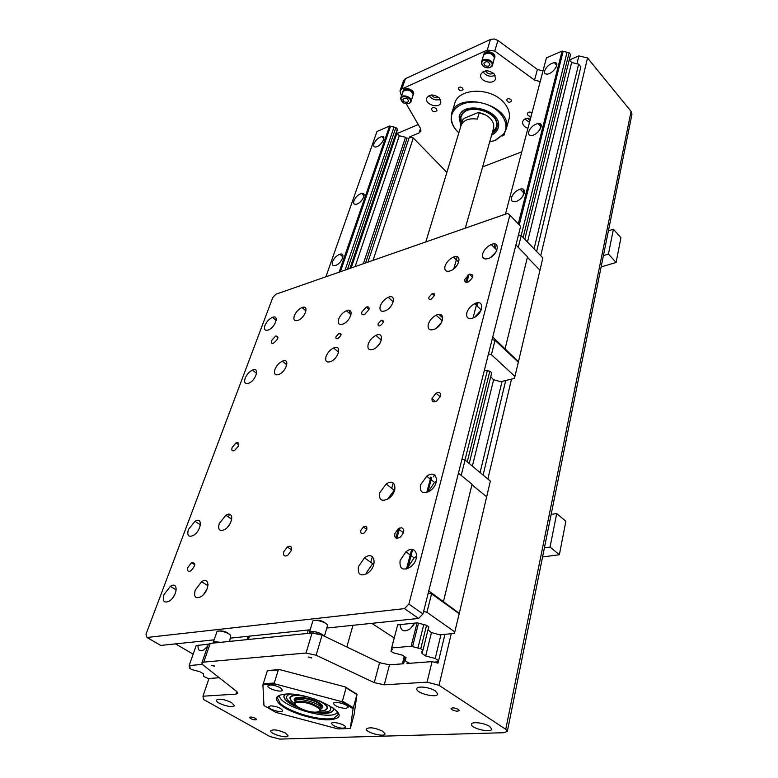 <?xml version="1.0" encoding="UTF-8"?>
<svg xmlns="http://www.w3.org/2000/svg" width="778" height="778" viewBox="0 0 778 778"><rect width="100%" height="100%" fill="white"/><g stroke="black" fill="none" stroke-linecap="round" stroke-linejoin="round"><path stroke-width="1.17" d="M438.957 314.4L442.799 317.93M492.746 337.02L518.449 361.751L542.85 257.926L521.231 235.569L518.469 234.898M491.774 372.963L491.511 374.053L491.628 372.681L490.091 371.281L484.383 370.211M518.274 247.355L521.231 235.569M518.449 361.751L514.433 378.371L500.838 381.716L493.378 379.693L490.753 376.61M494.186 247.453L495.08 244.029M496.345 244.623L495.304 248.571M483.79 257.606L483.06 257.849M514.968 376.464L491.414 354.671L488.477 353.941M515.931 244.963L527.523 256.818L505.136 348.651M527.396 257.343L539.981 270.209M518.323 362.198L495.012 340.326L491.414 354.671M495.012 340.326L492.095 339.597M477.955 302.778L477.109 305.978M472.975 318.105L477.011 302.895M469.027 274.391L466.858 282.336M465.983 282.288L467.957 275.062M422.969 613.959L520.628 226.31L509.882 215.127L408.897 604.088L404.472 608.61L418.593 618.442L422.969 613.959L408.897 604.088M404.472 608.61L146.974 637.483L160.783 645.429L213.59 639.895M230.385 638.135L309.498 629.859M327.227 628.002L418.593 618.442M395.895 537.997L398.462 528.622M426.762 492.474L430.847 477.05M406.456 569.049L411.65 549.482M207.609 585.513L208.057 584.278M231.329 518.936L231.834 517.516M286.372 364.425L286.897 362.956M303.595 307.174L303.119 308.487M208.416 644.135L196.173 645.584M229.442 514.316L228.479 517M231.552 518.313L230.677 518.488M247.501 639.574L248.6 636.229M248.075 636.287L246.976 639.633M175.517 643.883L193.158 654.142M428.775 590.91L459.283 613.336L490.354 481.105L465.05 460.031L461.947 459.244M428.853 626.971L428.649 627.817L428.659 626.728L426.276 625.22L417.222 622.857L397.548 624.86L397.548 625.405M461.198 475.407L465.05 460.031M459.283 613.336L454.42 633.448L439.609 634.819L431.177 632.495L428.017 629.791M433.667 476.924L434.231 474.774M435.544 475.854L435.349 476.593M454.867 631.969L426.937 612.286L423.611 611.42M371.777 623.343L394.242 638.009M458.446 473.15L472.051 484.295L443.47 601.491M471.945 484.743L486.688 496.821M459.176 613.686L431.566 593.809L426.937 612.286M431.566 593.809L428.26 592.953M431.78 477.293L427.881 492.056M412.661 549.56L407.614 568.66M399.649 527.98L396.829 538.298M446.873 172.385L413.283 137.978L409.384 137.035L367.936 262.128M521.766 151.866L482.623 166.871M401.195 95.101L399.989 90.948L401.866 88.955L487.281 50.055L494.779 51.076L534.554 80.105L540.195 81.593M420.528 128.448L419.06 132.96L420.956 130.976L420.538 128.458L406.262 103.834M419.06 132.96L409.384 137.035M508.686 120.182L509.152 118.509C510.154 113.15 508.413 107.87 503.911 102.657C490.772 86.669 457.532 87.846 454.615 104.028L451.853 112.917M462.579 88.118L463.066 89.626C460.916 91.357 459.341 90.9 458.32 88.254C459.292 86.796 460.712 86.757 462.579 88.118M511.01 99.691L511.467 101.082C509.386 102.92 507.781 102.531 506.653 99.915C507.635 98.378 509.094 98.3 511.01 99.691M504.202 133.758L504.445 134.818L502.374 135.965M439.327 97.979L440.825 102.599C439.405 109.153 424.506 104.515 426.655 98.184C429.573 94.031 433.793 93.963 439.327 97.979M494.156 73.939L495.586 78.49C494.322 85.58 478.733 81.418 480.755 74.532C483.828 69.835 488.302 69.631 494.156 73.939M527.941 128.331C524.168 126.882 522.398 124.713 522.631 121.845C523.604 118.927 526.259 117.741 530.577 118.266M436.361 108.735L436.964 110.554C434.387 112.499 432.519 111.925 431.333 108.813C432.48 107.169 434.153 107.14 436.361 108.735M531.063 116.399C528.67 116.292 527.426 115.348 527.328 113.578C528.165 111.925 529.73 111.633 532.035 112.722M483.634 54.956L483.751 54.567C484.752 49.238 496.315 52.359 494.808 57.553L494.448 58.739M403.014 91.337L403.189 90.822C404.356 86.086 415.17 89.733 413.526 94.303L413.293 94.994C414.937 90.423 404.122 86.776 402.955 91.512M363.345 263.723L405.533 137.259L406.904 138.669L407.137 137.978L406.505 138.251M418.263 124.519L397.12 133.553M401.866 88.955L405.426 78.666L403.549 80.669L400.057 90.763M405.426 78.666L490.471 39.454L487.281 50.055M494.779 51.076L497.92 40.456L494.205 38.968L490.471 39.454M497.92 40.456L537.394 69.446L534.554 80.105M542.995 70.924L537.394 69.446M631.872 114.667L631.075 111.361L587.526 57.951L578.861 55.899L569.496 59.906M524.868 118.985L529.507 122.36M527.377 118.178L530.032 120.337M482.982 71.722C486.114 76.011 490.169 77.226 495.119 75.349M485.589 70.856L486.357 72.15C488.672 74.192 491.015 74.542 493.408 73.19M429.048 95.577C431.955 99.467 435.719 100.732 440.329 99.36M431.576 94.965L432.305 96.034C434.319 97.814 436.439 98.252 438.656 97.338M333.422 725.602L331.535 723.521C331.535 720.72 346.21 724.639 345.529 727.265C343.458 728.86 339.422 728.305 333.422 725.602M270.695 705.821C277.046 706.385 281.023 707.999 282.638 710.664C282.482 713.445 267.895 709.273 268.721 706.696L270.695 705.821M280.274 687.674L282.414 690.076C282.219 693.101 266.99 688.725 267.895 685.914C270.024 684.261 274.148 684.844 280.274 687.674M345.753 708.408C339.189 707.883 335.094 706.23 333.47 703.448C333.499 700.395 348.826 704.469 348.097 707.348L345.753 708.408M350.314 728.509L353.076 708.709L357.014 694.248L354.107 714.525L350.314 728.509L338.012 728.928L275.889 712.395L263.966 705.539L262.925 684.805L275.169 683.969L274.255 683.016L278.31 669.946L279.633 669.595L345.15 686.906L346.084 687.859L342.417 701.075L341.104 701.445L275.169 683.969M279.633 669.595L267.428 670.548L262.925 684.805M267.214 670.811L278.31 669.946M263.11 683.784L274.255 683.016M337.671 712.249L338.177 714.603L333.986 718.084C322.705 721.819 289.27 712.56 280.08 703.166L277.279 697.759L279.205 695.347M285.458 694.093C309.576 691.934 353.796 714.826 334.355 718.969C322.831 722.772 288.706 713.319 279.302 703.73C274.021 698.245 276.073 695.026 285.458 694.093M341.104 701.445L353.076 708.709M342.417 701.075L353.309 707.698M346.084 687.859L356.888 694.54M345.15 686.906L357.014 694.248M384.264 684.835L389.486 664.83L379.576 662.691L374.276 682.646L384.264 684.835L427.064 682.15L439.035 685.301L505.749 729.307L507.363 731.262L504.095 732.711L279.613 739.1L269.917 736.513L203.535 699.48L202.951 696.203L235.909 694.132L237.874 693.237L236.775 691.535L235.909 694.132M374.276 682.646L316.121 655.232L322.073 635.111L312.056 632.971L210.225 643.387L208.3 644.388L201.872 662.944M312.056 632.971L306.026 653.043L316.121 655.232M306.026 653.043L203.758 662.107L210.225 643.387M236.775 691.535L203.068 665.005L201.833 663.05L203.758 662.107M311.132 657.41L311.608 657.984L308.214 657.04L311.132 657.41M213.999 665.686L214.504 666.26L211.363 665.287L213.999 665.686M382.679 731.242L385.003 733.829C385.071 737.622 365.553 732.604 366.389 729.044C369.21 726.876 374.646 727.605 382.679 731.242M435.33 690.942L437.703 693.859C437.926 698.595 416.016 693.363 416.823 688.88C416.57 685.603 429.748 687.052 435.33 690.942M489.595 726.438L491.667 728.928C492.095 733.333 470.885 728.587 471.449 724.415C471.04 721.284 484.315 722.743 489.595 726.438M231.416 702.505L234.275 705.52C233.925 708.991 215.166 703.361 216.381 700.142C218.929 698.333 223.947 699.121 231.416 702.505M285.516 733.1L288.055 735.745C287.899 739.032 269.713 733.868 270.715 730.814C273.224 729.064 278.164 729.822 285.516 733.1M458.349 709.39L459.244 710.47C457.96 711.598 455.519 711.335 451.93 709.672L451.026 708.573C452.31 707.445 454.751 707.717 458.349 709.39M255.456 718.337L256.536 719.475C255.534 720.185 253.55 719.883 250.584 718.561L249.495 717.423C250.506 716.703 252.49 717.015 255.456 718.337M230.22 635.081C226.836 631.668 222.732 630.365 217.908 631.172M326.906 624.413C323.23 620.815 318.863 619.531 313.806 620.572M368.918 309.702L364.542 314.555C362.208 315.275 361.313 314.4 361.877 311.929L366.282 307.086C368.587 306.386 369.462 307.252 368.918 309.702M291.303 550.503L287.782 555.278C284.359 556.902 283.027 555.725 283.776 551.728L287.325 546.953C290.709 545.359 292.032 546.545 291.303 550.503M188.947 571.441C187.517 571.091 187.187 569.71 187.955 567.308L191.553 562.689C196.037 562.504 195.823 565.227 190.902 570.858L188.947 571.441M401.409 527.649C404.881 529.371 404.511 532.522 400.291 537.102C396.177 539.3 394.349 538.162 394.825 533.679L398.19 528.816L401.409 527.649M440.504 396.167L436.604 401.166C433.151 402.683 431.644 401.711 432.091 398.239L436.04 393.23C439.453 391.752 440.941 392.734 440.504 396.167M238.486 445.92L234.625 450.511C232.184 451.405 231.348 450.394 232.116 447.486L236.006 442.896C238.418 442.021 239.245 443.032 238.486 445.92M272.757 343.361C271.357 343.361 270.958 342.417 271.551 340.521L275.733 335.95C279.127 336.66 278.417 339.052 273.593 343.127L272.757 343.361M468.453 281.869L468.298 281.937C465.555 282.852 464.388 281.986 464.816 279.351L469.435 274.206C474.308 274.391 473.987 276.949 468.453 281.869M146.974 637.483L145.992 634.255L272.806 297.468L275.879 294.24L507.684 213.376L509.882 215.127M336.028 336.621L339.101 333.198C341.989 333.538 341.591 335.318 337.905 338.547C336.232 339.082 335.6 338.44 336.028 336.621M378.176 323.755L381.308 320.244C384.439 320.507 384.099 322.316 380.286 325.681C378.487 326.274 377.787 325.632 378.176 323.755M326.021 356.538C327.548 352.658 330.076 349.808 333.587 347.98C341.892 343.905 339.227 357.89 330.942 361.469C326.546 362.947 324.903 361.303 326.021 356.538M338.566 319.311C340.151 315.362 342.758 312.513 346.385 310.743C354.486 307.106 351.141 320.857 343.088 323.998C339.014 325.253 337.506 323.687 338.566 319.311M380.248 306.114C381.784 302.107 384.458 299.18 388.251 297.322C396.79 293.452 393.853 307.417 385.334 310.801C380.977 312.173 379.285 310.616 380.248 306.114M368.198 344.168C369.667 340.239 372.234 337.321 375.891 335.396C384.633 331.039 382.504 345.199 373.741 349.079C369.025 350.713 367.177 349.079 368.198 344.168M360.836 530.44L363.316 526.959C366.039 525.597 367.197 526.414 366.798 529.429L364.337 532.901C361.585 534.292 360.428 533.475 360.836 530.44M428.921 297.245L432.15 293.627C434.017 293.024 434.785 293.646 434.455 295.514L431.245 299.122C429.359 299.744 428.581 299.112 428.921 297.245M428.289 324.251C429.67 320.273 432.296 317.249 436.157 315.197C445.512 310.441 444.189 324.796 434.766 329.094C429.592 330.971 427.433 329.347 428.289 324.251M466.761 312.902C468.084 308.905 470.729 305.832 474.697 303.683C484.451 298.626 483.77 313.067 473.919 317.687C468.405 319.748 466.022 318.153 466.761 312.902M482.652 253.852C484.111 249.66 486.979 246.548 491.268 244.525C500.711 240.412 498.251 254.707 488.788 258.374C483.984 259.881 481.932 258.374 482.652 253.852M444.997 266.241C446.504 262.098 449.324 259.055 453.438 257.119C462.472 253.21 459.623 267.35 450.598 270.783C446.057 272.174 444.189 270.666 444.997 266.241M264.928 325.476C266.621 321.635 269.139 318.941 272.475 317.375C279.642 314.341 275.373 327.489 268.313 330.018C264.899 330.971 263.771 329.454 264.928 325.476M294.308 315.81C295.971 311.92 298.538 309.167 302 307.543C309.459 304.383 305.375 317.706 298.013 320.371C294.424 321.382 293.189 319.865 294.308 315.81M274.916 369.472C276.511 365.66 278.981 362.898 282.317 361.186C290.077 357.462 286.8 371.174 279.098 374.383C275.091 375.677 273.7 374.033 274.916 369.472M245.138 378.254C246.762 374.481 249.193 371.777 252.422 370.124C259.871 366.584 256.312 380.121 248.931 383.155C245.128 384.351 243.864 382.718 245.138 378.254M163.993 594.567L170.372 586.349C178.687 580.767 177.598 596.094 169.215 601.141C164.002 603.427 162.262 601.238 163.993 594.567M188.412 529.458L195.035 521.27C203.126 516.291 201.385 531.034 193.255 535.488C188.441 537.442 186.827 535.439 188.412 529.458M219.25 523.555L225.883 515.24C234.285 509.969 233.089 524.839 224.628 529.594C219.532 531.734 217.733 529.721 219.25 523.555M195.22 590.064L201.59 581.73C210.196 575.817 209.749 591.27 201.035 596.658C195.511 599.167 193.566 596.969 195.22 590.064M358.493 566.51L364.483 557.845C374.422 549.929 378.225 565.441 367.984 572.939C360.642 576.877 357.472 574.738 358.493 566.51M379.722 492.814L386.18 484.042C396.012 477.021 398.511 492.085 388.426 498.679C381.658 502.005 378.76 500.05 379.722 492.814M420.431 485.015L426.743 476.204C436.886 468.677 440.562 483.615 430.127 490.753C422.892 494.468 419.663 492.562 420.431 485.015M400.106 560.51L405.912 551.835C416.104 543.345 421.238 558.692 410.696 566.792C402.848 571.198 399.328 569.107 400.106 560.51M336.038 357.209L335.337 358.045M391.169 305.929L389.049 308.292M379.956 343.263L376.513 347.26M441.534 322.393L436.157 328.297M480.892 310.607L474.454 317.405M495.839 252.189L490.655 257.392M457.25 265.113L453.273 269.246M174.749 594.693L172.823 597.728M230.356 523.186L227.808 526.891M207.065 589.004L203.573 594.47M374.169 562.718L372.672 563.671L366.73 572.307L366.36 573.999M394.835 489.537L387.425 499.301M436.429 481.339L434.532 482.418L428.085 491.959M416.677 556.289L414.1 557.855L408.343 566.501L407.983 568.494M415.51 560.5L415.248 561.055M432.014 398.56L435.622 401.652M379.576 662.691L322.073 635.111M389.486 664.83L403.636 663.76L405.328 657.109M219.24 677.735L208.981 678.513L202.951 696.203M409.617 663.303L407.322 662.166L406.982 663.508L432.043 661.601L437.975 663.157L438.296 661.806L434.027 662.127M350.314 268.274L397.208 130.305L397.344 129.022L395.876 127.514L389.613 126.007L376.99 131.492L325.885 276.793M405.533 137.259L399.289 135.751L396.887 133.31L396.605 132.095M207.716 646.061L204.108 649.708C199.674 651.935 197.661 650.427 198.079 645.186M332.527 261.671C334.141 257.985 336.611 255.495 339.928 254.221C346.268 252.198 341.503 263.966 335.308 265.522C332.595 266.047 331.661 264.763 332.527 261.671M353.902 200.773C355.614 196.999 358.181 194.539 361.585 193.391C367.498 191.913 361.916 203.252 356.198 204.264C353.902 204.565 353.134 203.408 353.902 200.773M373.887 143.842C375.706 140.001 378.341 137.57 381.794 136.549C387.25 135.547 380.977 146.449 375.755 146.993C373.829 147.139 373.207 146.089 373.887 143.842M406.904 138.669L365.592 262.945M347.377 311.608L347.805 310.325M355.128 266.591L399.289 135.751M351.17 267.972L396.887 133.31M351.024 268.031L396.955 132.746M349.944 268.4L397.344 129.022M347.503 269.256L395.876 127.514M345.053 270.112L394.038 127.077M340.385 271.736L390.546 126.231M339.13 272.174L389.613 126.007M208.874 678.834L203.787 676.461L203.33 673.729L199.781 671.686L191.865 669.586L189.686 668.341L190.114 667.125L189.151 665.55L196.251 645.37M189.151 665.55L202.397 664.402M189.531 667.524L189.881 666.522M349.779 310.5L348.952 312.97M407.322 662.166L405.26 660.804L406.009 657.556L402.401 655.164L393.201 652.752L390.984 651.283L392.219 649.552L391.635 647.948L411.134 646.255L420.733 648.764L422.94 650.262L421.569 652.061L422.084 653.559L425.683 655.98L435.213 658.48L438.598 660.775L438.296 661.806M413.993 624.287L412.612 626.378M414.567 623.129L410.346 628.712C404.132 632.543 400.728 631.172 400.135 624.598M511.486 197.661C513.023 193.508 515.931 190.678 520.19 189.161C528.136 186.856 523.536 199.732 515.707 201.58C512.313 202.222 510.903 200.909 511.486 197.661M528.67 131.91C530.411 127.563 533.514 124.743 537.977 123.469C545.242 122.088 538.969 134.555 531.909 135.469C529.225 135.742 528.145 134.555 528.67 131.91M544.6 70.944C546.555 66.422 549.803 63.64 554.354 62.61C560.87 61.997 553.294 73.968 547.041 74.124C544.95 74.153 544.143 73.093 544.6 70.944M438.598 660.775L444.938 634.333M483.089 475.047L505.729 380.52M536.625 251.498L580.855 66.84L578.628 64.136L571.626 62.483L569.282 59.653M435.213 658.48L440.951 634.702M480.075 472.547L502.063 381.414M534.058 248.834L578.628 64.136M425.683 655.98L431.43 632.631M472.372 466.129L493.592 379.839M527.474 242.036L571.626 62.483M422.211 653.131L422.668 651.264M422.94 650.262L428.756 626.805M469.222 463.503L491.706 372.759M524.79 239.254L570.566 54.499L569.117 52.748L562.086 51.085L546.419 57.883L505.428 214.164M420.733 648.764L426.568 625.317M467.257 461.869L489.848 371.125M523.117 237.523L569.117 52.748M417.912 648.025L423.777 624.588M464.972 460.012L487.378 370.503M521.163 235.559L567.045 52.252M412.573 646.625L418.496 623.217M519.247 224.871L563.136 51.329M518.265 223.85L562.086 51.085M411.134 646.255L417.066 622.877M391.635 647.948L397.694 624.851M391.178 650.311L391.645 648.531M578.861 55.899L576.965 63.747M427.064 682.15L432.043 661.601M550.036 547.06L556.717 513.548L565.859 521.318L559.372 554.724L550.036 547.06L544.405 547.848M556.717 513.548L551.155 514.433M542.558 556.97L559.372 554.724M601.131 266.932L616.118 262.458L608.435 254.085L603.417 255.612M608.435 254.085L613.385 229.228L608.425 230.803M613.385 229.228L620.932 237.64L616.118 262.458M439.035 685.301L451.24 633.739M487.864 479.024L511.516 379.09M540.71 255.719L587.526 57.951M229.617 641.403L230.551 636.511C232.651 633.671 216.333 628.624 216.761 632.251L213.289 642.21L213.269 643.075L216.401 642.754M220.699 642.317L214.174 641.655L213.289 642.2M218.122 642.579L213.862 642.861M324.407 636.239L327.353 626.096C329.502 622.672 311.706 617.732 312.513 621.972L309.187 633.263M323.92 636.005L323.415 635.373C319.369 632.397 315.022 631.191 310.364 631.746L309.265 632.485M319.836 634.196L310.014 633.049M313.855 632.942L309.537 633.234M488.798 66.062C485.842 66.568 484.208 65.585 483.906 63.125C486.61 60.801 488.623 61.345 489.965 64.759L488.798 66.062M490.043 67.472C486.017 68.406 483.284 67.171 481.845 63.738C480.814 56.959 495.43 60.908 491.492 66.344L490.043 67.472M490.461 67.462C486.036 68.493 483.031 67.132 481.446 63.368L481.436 62.357C482.01 56.551 494.614 59.945 492.513 65.352L490.461 67.462M483.916 54.771C488.283 52.068 491.784 53.011 494.409 57.611L492.513 65.352M483.537 55.277C484.538 49.948 496.101 53.069 494.604 58.262M407.594 102.19C404.725 102.57 403.169 101.587 402.916 99.253C405.571 97.357 407.458 97.989 408.586 101.159L407.594 102.19M408.82 103.503C404.832 104.262 402.207 102.949 400.942 99.565C400.446 93.564 413.711 98.038 410.035 102.618L408.82 103.503M402.916 102.56L400.621 98.339C401.438 93.185 413.137 97.124 410.988 101.821L409.247 103.484L406.544 103.853M400.621 98.339L403.237 91.25C407.565 88.984 410.872 90.102 413.157 94.585L410.988 101.821M407.507 89.976L410.599 91.084M473.423 114.483L470.252 115.815M460.887 126.085L459.117 116.953C462.375 99.36 503.133 110.175 498.299 127.368C497.502 130.762 495.265 133.349 491.599 135.139C495.265 133.349 497.492 130.762 498.299 127.368C503.133 110.175 462.375 99.36 459.117 116.953L460.887 126.085M492.036 133.612C495.956 131.112 497.628 127.718 497.064 123.43C495.81 110.379 468.755 103.202 461.938 114.094C459.759 117.245 459.565 120.736 461.344 124.558M496.422 127.3L496.675 123.05C495.79 118.596 492.737 114.872 487.524 111.867M476.865 108.725C470.301 108.424 465.507 110.165 462.482 113.967L461.062 116.875M489.683 141.936L495.528 140.361L504.251 133.68L506.322 128.769C512.974 104.777 456.083 89.694 451.464 114.191L451.143 119.559C451.824 124.363 454.391 128.788 458.835 132.844M489.693 141.897L495.129 140.4L503.706 133.835C510.825 123.741 500.332 107.714 483.099 103.289C465.925 98.582 449.665 107.49 451.512 119.958C452.164 124.587 454.605 128.866 458.845 132.805M492.211 132.989L496.5 126.96C500.915 111.312 463.834 101.471 460.887 117.488L461.529 123.935M290.175 694.073C283.795 696.3 285.769 700.142 296.117 705.607M317.881 711.899C329.551 712.794 333.295 710.615 329.104 705.335M298.227 707.241L291.137 703.779C286.1 700.774 283.707 698.109 283.951 695.804L283.844 696.184C283.999 700.219 289.786 704.421 301.203 708.807M333.451 710.032C331.661 713.086 325.583 713.786 315.216 712.152M300.541 695.347C294.074 694.764 290.525 695.561 289.883 697.73L290.106 698.615M326.721 709.196L327.489 708.223M324.591 710.363L327.509 708.136C327.655 706.463 325.924 704.518 322.306 702.31L319.67 700.881M289.883 697.73L291.273 700.735M291.507 695.989L290.233 697.594M320.098 710.849C324.436 710.839 326.789 709.964 327.159 708.243L326.954 706.239M285.614 694.083L283.844 696.184M311.852 711.889C324.669 714.399 331.875 713.737 333.47 709.906L332.955 707.776M321.839 705.782L320.944 707.688M327.295 707.766L327.159 708.243C327.305 706.599 325.603 704.683 322.043 702.505L314.331 698.936M306.104 696.553C296.613 694.744 291.283 695.221 290.106 698.002C289.931 699.597 291.487 701.435 294.804 703.536M461.101 125.336L462.861 119.52L464.291 118.305L478.188 112.489L479.219 112.684L477.322 119.122C468.599 117.955 463.134 120.22 460.926 125.919L425.819 241.929M479.219 112.684C487.368 114.706 492.211 118.742 493.748 124.781L493.67 127.806L491.608 135.129M485.842 115.066L478.188 112.489M316.033 712.133C306.493 712.872 289.144 703.925 297.001 702.242C304.587 701.678 311.764 703.662 318.552 708.204C320.799 710.509 319.952 711.812 316.033 712.133M319.252 711.306L320.633 709.983L319.32 707.62C312.182 702.826 304.616 700.735 296.642 701.348L294.726 702.816L295.27 704.372M295.679 702.845L295.222 701.999M294.813 702.524L295.173 701.328C295.348 696.038 322.481 703.545 321.061 708.495L320.974 708.807M296.058 702.592L295.805 701.639M296.224 700.161L296.33 699.782C296.506 694.735 322.267 701.863 320.915 706.58L320.828 706.871M295.796 700.414L295.689 699.597C295.728 696.106 310.753 698.187 317.959 702.729L321.567 706.755M321.615 706.58L322.51 706.55M351.199 312.639L350.615 314.409M522.904 196.056L524.294 190.6M539.796 129.8L541.08 124.752M631.075 111.361L505.749 729.307M248.377 639.487L249.475 636.141M373.051 260.338L413.283 137.978M487.106 61.627L488.059 61.919M487.067 61.618L488.088 61.929M279.516 695.211C277.386 706.035 333.451 722.237 337.477 711.977M321.013 708.69C324.018 707.513 323.317 705.51 318.902 702.67C309.129 696.505 289.552 695.376 295.193 701.211M466.08 281.908L464.661 280.537M338.177 714.603L338.43 713.708M280.08 703.166L279.302 703.73M333.986 718.084L334.355 718.969M368.986 309.469L366.282 307.086M291.497 549.803L287.325 546.953M194.86 564.789L191.553 562.689M403.451 532.755L398.19 528.816M440.27 396.877L436.04 393.23M238.768 444.899L236.006 442.896M277.979 337.769L275.733 335.95M472.684 277.357L469.435 274.206M338.625 352.181L333.587 347.98M351.014 314.759L346.385 310.743M393.279 301.845L388.251 297.322M381.385 340.151L375.891 335.396M366.778 529.487L363.316 526.959M434.387 295.708L432.15 293.627M442.254 320.789L436.157 315.197M481.212 309.887L474.697 303.683M496.879 250.156L491.268 244.525M458.728 262.235L453.438 257.119M276.209 320.439L272.475 317.375M305.978 310.899L302 307.543M286.8 364.765L282.317 361.186M256.604 373.382L252.422 370.124M176.256 589.957L170.372 586.349M200.442 524.849L195.035 521.27M231.737 519.198L225.883 515.24M207.969 585.737L201.59 581.73M372.672 563.671L364.483 557.845M393.969 490.062L386.18 484.042M434.532 482.418L426.743 476.204M414.1 557.855L405.912 551.835M341.046 334.841L339.101 333.198M383.418 322.111L381.308 320.244M380.821 339.665L381.619 337.088M342.952 256.935L339.928 254.221M364.104 195.793L361.585 193.391M383.875 138.64L381.794 136.549M524.197 193.43L520.19 189.161M541.118 127.018L537.977 123.469M556.776 65.498L554.354 62.61M507.363 731.262L631.989 114.103M540.37 123.858L539.913 125.657M523.575 189.579L522.933 192.078M404.268 656.399L402.362 663.858M214.504 642.54L214.174 641.655M310.733 632.689L310.364 631.746M486.911 61.598L488.234 61.997M491.492 66.344L492.056 66.227M483.42 55.685L481.436 62.357M410.035 102.618L410.58 102.511M462.482 113.967L461.938 114.094M509.152 118.509L506.322 128.769M503.706 133.835L504.251 133.68M321.674 706.366L321.936 705.461M318.552 708.204L319.32 707.62M297.001 702.242L296.642 701.348M321.061 708.495L320.633 709.983M320.915 706.58L320.721 707.251M296.078 698.313L295.776 699.305M346.832 646.985L352.959 625.308M370.775 562.329L372.39 556.63M391.713 488.321L393.211 482.992M453.924 268.352L457.211 256.75M465.293 228.158L493.67 127.806M307.291 633.457L308.341 629.976"/></g></svg>

